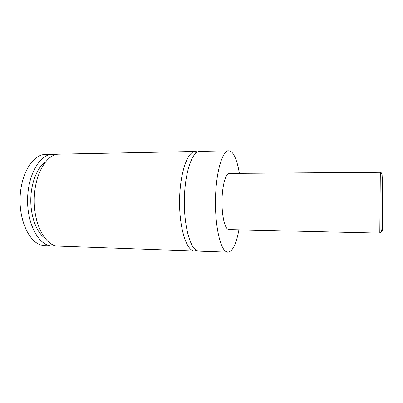 <?xml version="1.0" encoding="UTF-8"?>
<svg xmlns="http://www.w3.org/2000/svg" width="403" height="403" viewBox="0 0 403 403"><rect width="100%" height="100%" fill="white"/><g stroke="black" fill="none" stroke-linecap="round" stroke-linejoin="round"><path stroke-width="0.6" d="M238.908 229.831C236.274 244.082 232.602 251.532 227.897 252.182L198.921 251.15L196.755 250.55C189.521 247.22 183.536 223.322 184.403 197.284C185.199 171.225 192.498 151.14 199.717 151.387L228.703 150.818C230.123 150.813 231.483 151.649 232.783 153.336C235.614 157.23 237.805 163.9 239.357 173.345M195.274 151.478L58.873 154.173C46.461 153.981 34.361 174.711 34.23 199.953C33.958 225.191 45.725 246.107 58.143 246.117L194.483 250.988C186.7 251.21 179.3 228.627 179.562 201.112C179.738 173.592 187.496 151.13 195.274 151.478L197.52 151.961M382.704 193.244L382.548 212.295L382.704 193.244M379.828 233.12L228.889 229.594L227.584 229.09C224.164 226.647 221.559 213.011 222.043 198.755C222.496 184.483 225.876 173.285 229.337 173.416L380.311 172.303C381.077 172.308 381.666 173.053 382.079 174.549L382.558 184.735L382.15 225.227C382.029 229.01 381.676 231.372 381.092 232.314L379.828 233.12L379.807 232.602L380.311 172.303M227.897 252.182L226.038 251.588C219.857 248.248 214.749 223.967 215.524 197.465C216.24 170.943 222.527 150.531 228.703 150.818M44.622 237.941C36.542 232.148 30.648 216.623 30.789 199.923C30.91 183.224 37.056 167.794 45.227 162.132M55.035 245.639L51.861 245.895L44.743 245.639L41.091 245.034C28.93 241.77 18.87 219.942 20.15 196.326C21.309 172.701 33.308 154.344 45.468 154.435L52.592 154.294L55.76 154.601M51.861 245.895C39.252 245.875 27.308 225.035 27.58 199.898C27.711 174.761 39.988 154.112 52.592 154.294M382.84 175.809L382.407 230.244L382.84 175.809M197.41 152.017L196.321 151.79C195.682 152.007 195.571 152.41 195.984 152.999M195.213 249.477C194.785 250.132 194.891 250.535 195.531 250.696"/></g></svg>
